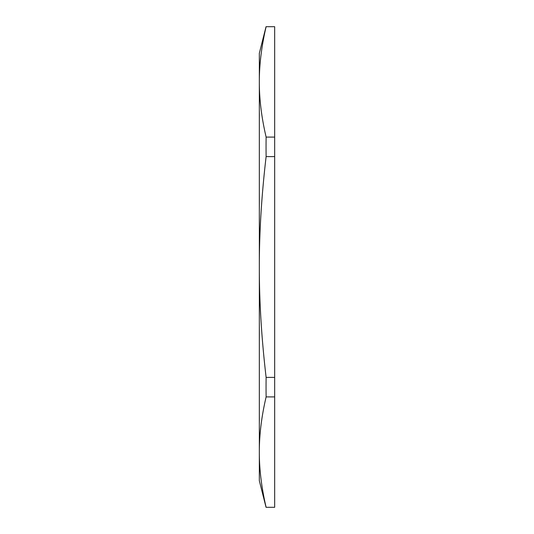 <?xml version="1.0" encoding="UTF-8"?>
<svg xmlns="http://www.w3.org/2000/svg" width="534" height="534" viewBox="0 0 534 534"><rect width="100%" height="100%" fill="white"/><g stroke="black" fill="none" stroke-linecap="round" stroke-linejoin="round"><path stroke-width="0.8" d="M266.052 26.7L259.33 53.26L259.33 81.896C259.29 64.601 261.553 46.204 266.119 26.7L274.67 26.7L274.67 137.091L266.119 137.091C261.553 117.587 259.29 99.191 259.33 81.896L259.33 267C259.29 232.41 261.553 195.618 266.119 156.609A950.4 823.074 180 0 1 266.119 137.091M274.67 137.091L274.67 507.3L266.119 507.3C261.553 487.796 259.29 469.399 259.33 452.104L259.33 465.888M266.119 156.609L274.67 156.609M266.119 377.391C261.553 338.382 259.29 301.59 259.33 267L259.33 452.104C259.29 434.809 261.553 416.413 266.119 396.909A950.4 823.074 -0 0 1 266.119 377.391L274.67 377.391M266.119 396.909L274.67 396.909M259.33 452.104L259.33 480.74L266.052 507.3"/></g></svg>
